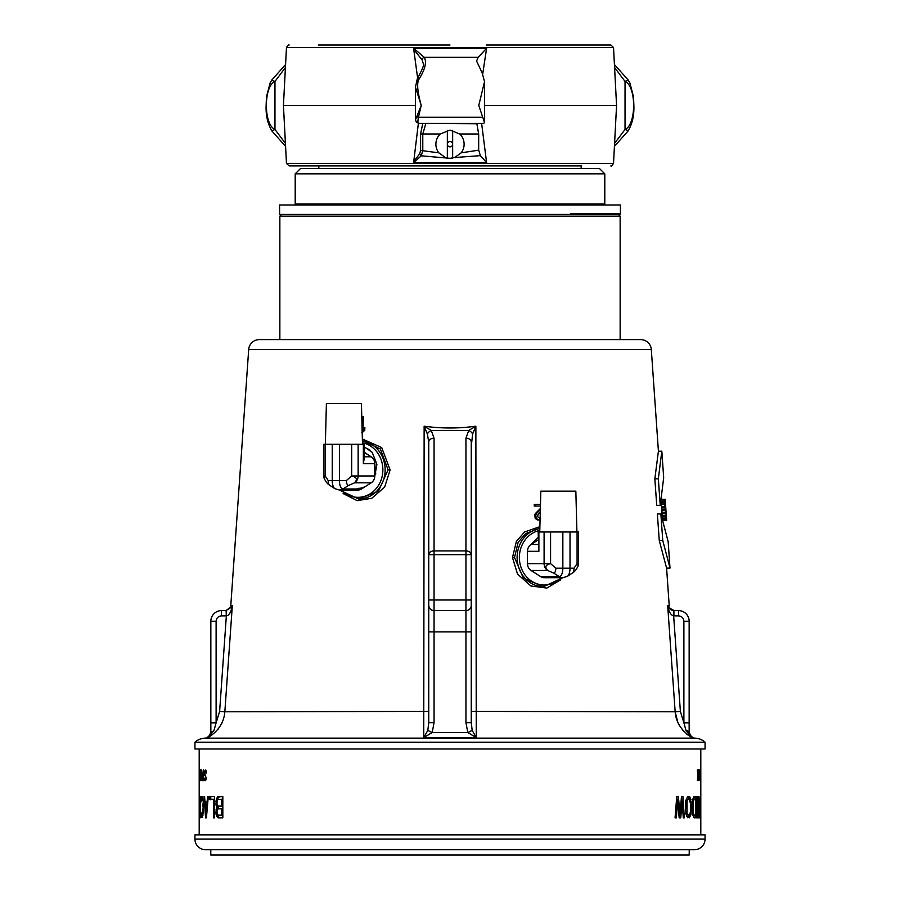 <?xml version="1.0" encoding="UTF-8"?>
<svg xmlns="http://www.w3.org/2000/svg" width="900" height="900" viewBox="0 0 900 900"><rect width="100%" height="100%" fill="white"/><g stroke="black" fill="none" stroke-linecap="round" stroke-linejoin="round"><path stroke-width="1.35" d="M582.008 204.998A10.631 10.631 90 0 0 581.535 204.019M317.993 204.998A10.631 10.631 -90 0 1 318.465 204.019M582.84 213.581L582.84 214.425M318.836 168.525L318.836 165.881M581.164 168.525L581.164 165.881M604.8 173.835L599.479 168.525L300.521 168.525L295.2 173.835L295.2 204.019L604.8 204.019L604.8 173.835L295.2 173.835M604.8 214.425L620.415 214.425L620.415 213.581L570.499 213.581L570.499 214.425L604.8 214.425M620.415 213.581L620.415 204.998L279.585 204.998L279.585 214.425L580.005 214.425L580.005 213.581L570.499 213.581M620.145 339.615L620.145 216.135L618.446 214.425L281.554 214.425L279.855 216.135L620.145 216.135M279.855 339.615L279.855 216.135M659.464 494.404L658.339 478.811L654.84 478.811L656.741 505.339L654.84 478.811L658.418 451.204L651.308 349.504A10.631 10.631 90 0 0 640.71 339.615L259.29 339.615A10.631 10.631 -90 0 0 248.692 349.504L230.782 605.711L232.312 605.711L226.091 610.616L226.35 615.881C229.016 615.634 231.007 612.236 232.312 605.711L229.162 650.543M657.36 513.967L660.859 513.967L662.76 540.495L659.273 540.495L657.36 513.967L659.273 540.495L666.596 568.102L669.217 605.711L667.688 605.711C668.903 608.704 670.939 610.346 673.785 610.616L673.65 615.881L678.533 615.881C681.784 616.207 683.561 617.996 683.887 621.248L683.887 722.835L686.002 730.44L691.954 737.64C681.491 730.901 675.9 722.284 675.158 711.776L667.688 605.711C668.79 611.752 670.77 615.139 673.65 615.881L680.377 711.405L675.158 711.776L677.903 722.644M665.404 513.754L661.984 513.754L661.928 512.404L661.95 510.142L665.37 510.142L666.664 520.538L665.179 499.286L664.74 504.259L661.32 504.259L661.928 509.681M465.941 438.176L468.731 430.459L431.269 430.459L424.136 426.195L427.354 433.957L428.749 441.934L428.749 554.67L434.059 554.67L434.059 550.913L465.941 550.913L465.941 438.176A5.31 3.757 -0 0 1 471.251 441.934L471.251 554.67L465.941 554.67L465.941 550.913A5.31 3.757 0 0 1 471.251 554.67L471.251 722.689L472.196 730.395L476.257 737.617L423.743 737.617L424.136 426.195C441.382 428.58 458.629 428.58 475.864 426.195L472.646 433.957L471.251 446.321M539.887 526.68L524.576 531.99L516.375 541.406L512.494 557.595L517.534 574.087L530.887 585.979L546.817 588.071L560.779 579.825M343.147 493.582L357.142 500.625L371.7 498.319L384.649 487.091L390.116 469.924L381.713 447.593L362.351 438.998M661.32 504.259L661.241 501.098M661.984 513.754L662.288 517.196M363.015 428.512L363.364 416.666L362.284 416.666L362.014 425.88M362.183 432.652L364.781 430.267L364.86 427.545L363.78 427.545L363.701 430.267L361.811 432.652M540.337 509.614L536.49 513.529L535.646 515.903L534.566 515.903L536.186 519.311L540.056 520.324M534.566 515.903L535.41 513.529L540.371 508.489M534.217 504.338L534.274 506.048L535.354 506.048L535.309 504.338L534.217 504.338M689.153 732.184A5.276 5.276 0 0 0 691.65 736.65L691.954 737.64L691.65 736.65A31.883 31.883 0 0 0 694.339 738.146A15.941 15.941 0 0 1 705.06 742.196L194.94 742.196A15.941 15.941 0 0 1 205.661 738.146L694.339 738.146M210.847 732.195A5.276 5.276 -0 0 1 208.35 736.65L208.046 737.64L208.35 736.65A31.883 31.883 0 0 1 205.661 738.146M208.35 737.471L208.046 737.64C218.396 731.081 223.999 722.464 224.843 711.776L227.576 673.054M471.251 722.689L465.941 722.689L467.82 732.533L476.257 737.617L475.864 426.195L468.731 430.459A5.31 3.217 40.4 0 1 472.646 433.957M691.864 737.595L686.722 734.153M683.629 731.25L682.2 729.596M679.41 725.558L678.476 723.859M217.8 729.596L218.655 728.494M221.524 723.859L222.097 722.644M675.158 711.776L471.251 711.405L471.251 632.846M471.251 622.744L471.251 484.92M427.354 433.957A5.31 3.217 139.6 0 1 431.269 430.459L434.059 438.176A5.31 3.757 180 0 0 428.749 441.934M232.312 605.711L224.843 711.776L428.749 711.405L428.749 636.84M428.749 622.744L428.749 484.954M472.196 730.395L467.82 732.533L432.18 732.533L423.743 737.617L427.804 730.395L428.749 722.689L428.749 554.67A5.31 3.757 180 0 1 434.059 550.913L434.059 438.176M427.804 730.395L432.18 732.533L434.059 722.689L434.059 631.867L465.941 631.867L465.941 722.689M471.251 599.985L465.941 599.985L465.941 610.616A5.31 5.31 0 0 0 471.251 605.306A5.31 5.31 0 0 1 465.941 610.616L434.059 610.616L434.059 554.67L465.941 554.67L465.941 599.985L428.749 599.985M434.059 610.616A5.31 5.31 0 0 1 428.749 605.306A5.31 5.31 180 0 0 434.059 610.616C430.83 610.301 429.064 608.524 428.749 605.306A5.31 5.31 0 0 0 434.059 610.616L434.059 631.867L428.749 631.867M428.749 722.689L434.059 722.689M226.091 610.616L221.468 610.616L226.091 610.616L226.35 615.881L219.623 711.405L226.35 615.881M210.825 733.028L213.998 730.44L208.046 737.64L210.847 732.555L210.847 621.248L210.847 722.835L216.112 722.835L219.623 711.405L224.843 711.776M213.998 730.44L216.112 722.835L216.112 621.248C216.439 617.996 218.216 616.207 221.468 615.881L226.091 615.881M221.468 610.616A10.631 10.631 0 0 0 210.847 621.248A10.631 10.631 0 0 1 221.468 610.616L221.468 615.881M210.836 732.015L210.847 732.555A5.276 2.317 180 0 1 211.477 731.464M673.909 615.881L673.909 610.616L678.533 610.616L674.482 610.616C669.814 608.614 668.07 606.982 669.217 605.711L667.688 605.711L670.837 650.543M689.153 621.248A10.631 10.631 0 0 0 678.533 610.616A10.631 10.631 0 0 1 689.153 621.248L689.153 722.835L689.153 621.248L683.887 621.248M689.153 732.173L689.153 729.877M689.153 726.356L689.153 732.555L691.954 737.64M686.092 730.755L686.002 730.44A5.276 2.317 180 0 1 689.153 732.555L689.13 732.352M339.412 490.027L358.65 499.027L378.439 491.209L388.091 469.8L380.374 448.999L362.396 440.595M374.76 476.336L376.909 464.344L372.206 452.34L364.095 446.771M539.854 528.289L525.668 533.565L518.108 542.385L514.519 557.483L523.294 578.036L543.229 586.699M530.359 544.984L538.155 537.48M661.658 525.06L662.76 540.495L670.005 568.102L666.596 568.102M660.859 513.967L668.149 541.575L670.005 568.102M661.826 451.204L658.339 478.811L660.24 505.339L663.683 477.731L661.826 451.204L658.418 451.204M660.24 505.339L656.741 505.339M665.19 499.286L665.325 501.412M665.336 510.593L661.916 510.593M665.347 512.404L661.928 512.404M665.539 515.565L662.119 515.565M665.663 516.926L662.242 516.926M665.899 518.726L662.906 518.726M666.124 520.087L663.424 520.087M666.304 520.538L663.592 520.538M664.808 499.286L661.928 499.286M664.695 499.736L661.815 499.736M664.661 501.098L661.477 501.098M664.684 502.897L661.264 502.897M664.74 504.259L664.898 506.52L661.477 506.52M664.898 506.52L665.033 507.881L661.613 507.881M665.033 507.881L665.269 509.681L661.849 509.681M665.64 511.493L666.079 517.826M665.989 511.493L666.439 517.826M665.449 508.781L664.976 501.998L665.798 508.781M363.701 430.267L364.781 430.267M361.89 429.93L363.78 427.545M540.472 504.338L535.309 504.338M540.428 506.048L535.354 506.048M536.49 513.529L535.41 513.529M535.916 514.541L534.825 514.541M540.337 520.324L537.278 519.311L535.646 515.903M536.006 517.95L534.926 517.95M534.589 516.589L535.669 516.589M537.278 519.311L536.186 519.311M538.504 519.986L537.424 519.986M540.585 518.625L537.491 516.589L538.043 514.541L540.27 512.246M705.06 742.196L705.06 748.98L194.94 748.98L194.94 742.196M700.808 834.851L700.808 748.98M199.192 834.851L199.192 748.98M202.984 799.301L202.984 800.663M202.984 803.824L202.984 806.389M209.441 798.311L210.757 796.59M199.53 770.029L199.575 771.379M199.62 776.351L199.643 775.001M199.507 771.379L199.463 770.029M199.463 780.649L199.507 779.299M199.575 779.299L199.53 780.649M199.766 775.001L199.789 776.351M199.856 777.465L199.946 779.31M199.946 771.424L199.856 773.347M200.306 770.029L200.396 771.379M200.261 771.379L200.183 770.029M200.801 778.781L200.745 778.072M200.745 776.25L200.857 777.544M200.857 773.269L200.745 774.619M200.745 772.605L200.801 771.919M201.701 771.683L201.769 772.357M201.701 773.663L201.578 772.447M201.915 776.925L201.814 777.847M202.635 780.649L204.143 780.649L204.143 779.524L203.456 779.524L203.456 770.029L202.748 779.524M693.045 811.474L692.381 803.824M690.649 799.301L689.524 799.301M697.41 780.334L698.029 776.317L698.648 780.604L698.648 769.984L698.029 774.281L697.32 769.984L697.928 775.406L697.32 780.604M699.255 772.56L699.255 774.574M699.255 776.205L699.255 778.028M699.694 769.984L699.39 774.281L698.873 769.984L698.873 780.604L699.39 776.317L699.817 780.604L699.817 769.984M699.097 779.254L699.097 778.219M699.097 772.369L699.097 771.334M700.054 771.39L700.054 779.265M700.47 769.984L700.29 774.281L700.076 769.984M700.538 780.604L700.538 769.984M700.144 779.254L700.144 777.431M700.144 771.334L700.144 773.303M705.06 834.851L194.94 834.851L194.94 839.104A10.631 10.631 0 0 0 205.571 849.724L694.429 849.724A10.631 10.631 0 0 0 705.06 839.104L705.06 834.851M216.551 806.996L218.273 807.446L216.551 806.996L215.854 803.824L216.956 803.824M222.829 817.852L219.532 817.852L217.912 816.041L216.551 816.041L218.149 817.852L222.829 817.852L222.829 796.59L217.249 797.04L215.854 803.824M216.551 816.041L215.854 812.869L216.956 812.869M216.9 807.446L215.854 812.869M213.57 799.301L213.57 817.852L214.526 817.852L214.526 796.59L209.284 796.59L209.284 799.301L214.526 799.301M204.604 796.59L204.986 802.024L207.09 802.024L207.551 796.59L208.271 796.59L207.551 796.59M206.426 817.852L205.583 817.852L206.426 817.852L208.271 796.59M205.583 817.852L204.064 796.59M202.095 817.391L203.299 812.869L203.299 801.562L202.523 797.04L201.589 796.59L200.981 802.024M202.523 817.391L201.701 817.391M201.285 817.391L201.06 816.491L202.354 816.491L202.14 814.68M203.377 803.824L202.68 813.78L201.589 815.13L200.801 812.419L201.06 816.491M203.13 812.419L203.22 800.663M201.341 799.762L202.174 799.301L202.68 800.663M200.43 807.446L200.171 817.852L200.43 796.59L199.924 806.996L199.507 796.59M200.171 807.446L199.507 817.852M199.35 796.59L199.35 817.852M205.222 779.299L204.638 778.163L205.268 780.649L206.201 778.163L204.784 773.415L205.222 771.379L206.359 772.965L205.627 770.029L204.502 772.515L204.784 775.451L205.83 776.812L205.222 779.299M201.578 770.029L201.116 780.649L201.667 776.351L202.309 780.649L201.769 770.029M200.903 771.379L200.745 780.649L200.903 770.029L200.093 770.029L200.093 771.379L200.903 770.029M199.946 780.649L199.946 770.029M199.856 771.379L199.856 779.299M700.301 817.852L700.043 796.59L699.39 813.78L698.535 796.59L698.029 817.852M700.11 817.852L699.649 801.562M698.411 817.852L698.771 801.562L699.57 817.852L699.896 801.562M697.477 796.59L697.477 817.852L697.421 797.04M693.574 817.391L696.375 817.852L696.375 796.59L693.574 797.04L692.674 799.762L692.325 810.607L693.574 817.391M688.095 799.301L686.16 799.762L689.242 799.301L690.592 803.824L691.357 803.824L689.929 797.04L687.352 797.04L685.789 801.562L685.631 810.607L686.745 816.491L689.242 817.852L690.975 814.68L688.095 815.13L687.049 813.78L687.049 800.663L685.957 800.663M691.357 803.824L690.975 814.68M681.053 801.562L682.211 801.562L683.28 817.852L684.315 817.852L682.931 796.59L681.48 796.59L679.972 813.78L678.398 796.59L676.755 796.59L675.056 817.852L676.339 817.852L675.056 817.852M682.211 801.562L680.738 817.852L679.196 817.852L677.587 801.562L676.339 817.852M700.751 774.281L700.616 780.604L700.751 774.281M700.076 780.604L700.29 776.317L700.47 780.604M216.034 805.185L217.249 805.185M217.912 806.996L217.395 805.185M215.854 801.562L216.956 801.562M216.034 800.212L217.249 800.212M216.551 798.401L217.912 798.401L217.395 800.212M216.034 814.23L217.249 814.23M217.912 816.041L217.395 814.23M215.854 811.069L216.956 811.069M216.034 809.707L217.249 809.707M216.551 807.896L217.912 807.896L217.395 809.707M205.852 803.824L205.729 802.024M207.776 802.024L207.09 802.024M201.06 797.951L202.354 797.951L202.14 799.762M201.285 797.04L202.523 797.04M202.579 797.04L202.354 797.951M201.589 796.59L202.174 796.59M202.579 817.391L202.354 816.491M202.174 815.13L203.062 815.13L202.174 815.13L202.118 816.491M202.455 799.762L202.455 800.663M202.871 799.301L202.174 799.301M201.083 812.419L200.914 815.22M201.004 815.962L201.026 813.251M201.184 800.629L201.195 799.762M201.184 816.491L201.218 813.982M202.781 813.78L202.815 815.018M202.815 799.414L202.849 800.663M217.912 798.401L219.532 796.59L222.829 796.59M217.969 806.085L216.9 803.374L217.429 799.762L221.602 799.301L221.602 806.085L217.969 806.085M221.602 806.085L222.829 806.085M221.602 799.301L222.829 799.301M222.829 808.808L221.602 808.808L221.602 815.13L222.829 815.13M221.602 808.808L217.969 808.808L216.9 811.519L217.969 815.13L221.602 815.13M209.284 796.59L209.351 799.301M206.955 811.474L206.662 807.615M207.619 803.824L206.977 803.824L205.999 816.041L205.088 803.824L206.977 803.824L206.944 811.249M205.999 816.041L206.572 816.041M202.455 813.78L202.871 815.13M201.454 816.491L201.454 814.894M201.701 815.13L201.701 816.491M210.87 797.951L210.352 799.762M693.315 815.13L693.405 813.915M697.252 796.59L697.016 806.389M695.07 815.13L695.07 817.852L694.114 817.852M694.114 796.59L695.07 796.59L695.07 799.301M691.234 812.869L690.367 812.869M691.357 810.607L690.592 810.607L689.794 814.68M691.234 801.562L690.367 801.562M689.794 799.762L690.975 799.762M679.972 813.78L678.803 813.78M677.464 801.562L676.755 796.59M676.361 801.562L677.587 801.562M679.725 813.78L679.196 817.852M684.315 817.852L683.28 817.852M681.885 801.562L681.48 796.59M690.559 798.311L690.694 799.762M690.863 801.562L691.031 803.452M692.775 815.04L693.056 811.249M692.325 803.824L693.023 803.824L693.135 802.024L692.426 802.024M691.009 803.824L691.121 801.562M692.37 799.762L695.846 799.301L695.846 815.13L692.798 815.13L694.114 815.13L693.135 812.419L693.023 803.824M694.114 799.301L693.135 802.024M693.36 800.663L692.561 800.663M693.686 799.762L692.674 799.762M689.648 814.68L687.904 817.852M687.904 796.59L689.648 799.762M685.699 813.78L686.756 815.13L688.455 814.68M686.16 799.762L685.699 800.663M687.499 799.762L687.049 800.663M690.592 803.824L690.592 810.607M210.611 799.301L210.611 796.59L214.526 796.59M206.134 779.749L206.201 778.163M206.336 771.604L206.089 772.965M205.808 772.515L206.089 770.704M204.795 779.524L205.436 779.524L205.268 780.649M204.143 780.649L204.143 779.524M204.75 770.873L204.75 775.283M204.75 778.163L204.75 779.22M204.502 773.651L204.502 772.504M202.669 779.524L202.59 780.367M203.389 780.649L203.209 778.883M203.209 776.959L203.456 779.31M203.479 779.524L203.591 780.649M202.185 779.524L202.095 780.649M202.028 779.996L202.028 778.016M200.903 776.351L200.903 775.001M201.296 780.48L201.229 779.31L201.116 780.649M200.632 771.379L200.666 770.029M200.475 770.029L200.475 771.379L200.486 770.029M200.61 770.029L200.588 771.379M200.857 779.299L200.903 778.264M200.903 776.43L200.79 779.299M200.79 771.379L200.903 774.428M200.903 772.414L200.857 771.379M202.185 779.918L202.309 780.649M201.791 777.645L201.881 776.565M201.803 775.778L201.724 776.857M201.578 771.908L201.769 774.664M201.769 772.639L201.679 771.379M203.456 776.205L203.456 774.664M203.209 776.891L203.456 778.039M203.625 779.524L203.749 780.649M202.815 780.649L202.928 779.524M203.456 772.639L203.209 773.786M689.22 798.266L689.22 796.59L688.095 796.59M689.389 798.851L689.389 796.691M699.424 776.846L699.424 773.775M699.491 775.834L699.514 777.971M699.514 772.605L699.491 774.956M699.143 779.332L699.097 778.095M699.143 777.499L699.199 778.748M699.199 771.874L699.143 773.224M699.097 772.56L699.143 771.266M697.759 778.68L697.736 771.683M698.299 778.95L698.074 776.756M698.299 777.127L698.467 780.604M698.467 769.984L698.299 773.617M698.074 773.842L698.299 771.637M697.579 780.3L697.477 779.242M697.972 776.205L697.972 774.574M697.815 772.661L697.815 774.416M697.815 776.363L697.815 778.039M210.78 849.724L210.78 855L689.22 855L689.22 849.724M218.149 796.59L219.532 796.59M450 45L318.375 45L450 45M581.625 45L486.259 45L610.875 45L613.53 47.52L286.47 47.52L283.433 105.446L415.463 105.446M482.749 73.789L486.596 48.285L478.147 57.341L424.271 57.341L413.618 48.285L413.764 49.545L422.021 59.749A2.655 2.25 -46.2 0 1 424.271 57.341C426.87 62.01 425.171 69.21 419.186 78.93A2.655 1.035 29.9 0 0 417.251 78.93L417.251 78.93C422.01 70.178 424.069 65.194 423.428 63.968L422.021 59.749M418.376 123.311L413.764 161.347L419.591 153.979L420.593 150.435L420.593 133.999L422.775 123.379M417.645 78.233L413.764 49.545M416.678 116.629A2.655 0.652 10.3 0 0 418.444 117.225L421.223 105.446L415.463 87.12L415.463 119.824L421.223 105.446C417.296 91.136 416.621 82.294 419.186 78.93M478.147 57.341L476.572 61.02L482.175 72.934L484.537 81.608L478.777 105.446L484.537 122.614L483.683 123.379L419.22 123.379C417.814 124.2 417.555 122.141 418.444 117.225L482.603 117.225M481.624 123.379L486.596 162.607L480.375 155.644L478.676 150.176L478.676 133.999L459.754 133.999A14.107 14.107 0 0 1 461.16 152.843L454.624 157.545L450 158.321L421.279 155.812L422.786 150.435L422.786 133.999L425.891 123.379L476.572 123.728M476.798 123.379L478.676 133.999M478.676 150.176L461.16 152.843M459.754 133.999L450 130.095L440.246 133.999A14.107 14.107 0 0 0 438.84 152.843L420.593 150.435M418.545 123.379L482.175 123.379M419.591 153.979L421.279 155.812L413.618 162.607L413.752 161.404M480.375 155.644L454.624 157.545M445.376 157.545L438.84 152.843M484.537 105.446L616.567 105.446L613.53 163.373C611.944 165.724 611.066 166.567 610.875 165.881M614.576 143.381L625.039 129.454C636.57 124.695 636.413 86.051 625.039 81.439L614.576 67.5M614.419 146.34L628.121 130.961C632.385 123.626 634.298 115.099 633.859 105.367L633.544 96.964L629.865 82.901L628.121 79.92L625.039 81.439L625.039 129.454L628.087 130.714M285.424 67.5L274.961 81.439C263.61 85.883 263.407 124.56 274.961 129.454L271.879 130.961L285.581 146.34M271.912 80.179L274.961 81.439L274.961 129.454L285.424 143.381M318.308 165.881L581.692 165.881L289.125 165.881L286.47 163.373L613.53 163.373M447.345 144.203A2.655 2.655 0 0 0 450 146.857A2.655 2.655 0 0 0 452.655 144.203A2.655 2.655 0 0 0 450 141.547A2.655 2.655 0 0 0 447.345 144.203M452.655 158.062L452.655 130.343M447.345 130.343L447.345 158.062M539.752 531.979L540.821 491.164L575.842 491.164L576.911 531.979M538.616 544.466L538.155 531.979L544.095 531.979L544.095 563.636L527.479 563.636L527.479 551.317A7.909 7.166 -90 0 1 531.067 544.466L538.155 539.955M578.25 565.661L577.08 563.636L577.08 531.979L544.095 531.979M572.524 572.951C574.661 571.793 576.574 569.34 578.261 565.582A7.909 7.909 0 0 0 578.509 563.636L577.08 563.636L574.043 568.204L570.015 568.204A8.438 3.566 90 0 1 567.405 576.337L572.524 572.951A4.928 2.081 -90 0 0 574.043 568.204M550.575 531.979L550.575 563.636L555.84 568.204A4.928 2.081 90 0 1 553.759 573.131L547.684 570.488A7.909 7.166 -90 0 1 544.095 563.636L550.575 563.636C545.49 564.806 544.534 567.079 547.684 570.488L531.067 570.488A7.909 7.166 -90 0 1 527.479 563.636M539.842 528.548A29.227 26.482 90 0 0 517.106 557.483A29.227 26.482 90 0 0 543.6 586.699L562.837 577.71L544.32 577.71A7.909 7.166 -90 0 1 540.731 576.641L531.067 570.488M577.08 531.979L578.509 531.979L578.509 563.636M325.339 444.296L326.407 403.493L361.429 403.493L362.498 444.296M364.095 459.18L363.353 463.646L363.353 444.296L364.095 444.296L364.095 459.169M364.095 452.284L371.183 456.795A7.909 7.166 90 0 1 374.76 463.646L374.76 475.965A7.909 7.166 90 0 1 371.183 482.816L354.566 482.816L348.491 485.46A4.928 2.081 -90 0 1 346.41 480.532L351.675 475.965L358.144 475.965A7.909 7.166 90 0 1 354.566 482.816C357.716 479.407 356.749 477.124 351.675 475.965L351.675 444.296L323.741 444.296L323.741 475.965A7.909 7.909 0 0 0 323.978 477.9L324 478.001M325.17 444.296L325.17 475.965L328.196 480.532A4.928 2.081 90 0 0 329.715 485.269L334.845 488.655L339.379 490.027L357.93 490.027A7.909 7.166 90 0 0 361.507 488.97L371.183 482.816M351.675 444.296L363.353 444.296M363.634 456.795L363.353 463.646L374.76 463.646M323.741 475.965L325.17 475.965L323.978 477.9C325.676 481.657 327.589 484.121 329.715 485.269M364.095 452.126L370.924 456.626M374.715 462.679L375.739 474.03M366.345 453.713A18.574 16.841 -90 0 0 364.095 452.52M357.93 488.385A18.574 16.841 -90 0 0 366.345 485.887M672.649 676.271L672.424 673.054M651.308 349.504L248.692 349.504M471.251 605.306A5.31 5.31 0 0 1 465.941 610.616L465.941 631.867L471.251 631.867M210.847 621.248L216.112 621.248M689.153 732.555L689.153 722.835L683.887 722.835L680.377 711.405M678.533 610.616L678.533 615.881M390.116 469.924L388.091 469.8M358.65 499.027A29.227 26.482 -90 0 0 385.132 469.8A29.227 26.482 -90 0 0 362.407 440.876M341.01 490.027A27.529 24.941 -90 0 0 367.931 495.022A27.529 24.941 -90 0 0 382.871 469.8A27.529 24.941 -90 0 0 362.452 442.733M512.494 557.595L514.519 557.483M539.798 530.415A27.529 24.941 90 0 0 519.368 557.483A27.529 24.941 90 0 0 534.308 582.694A27.529 24.941 90 0 0 561.24 577.71M705.06 839.104L194.94 839.104M369.754 449.876L364.095 447.075M486.596 48.285L413.618 48.285M440.246 133.999L420.593 133.999M486.596 162.607L413.618 162.607M570.015 531.979L570.015 568.204L555.84 568.204M562.849 531.979L562.849 568.204A8.438 3.566 90 0 1 559.283 576.641L553.759 573.131M567.405 576.337L562.86 577.71A7.909 7.166 -90 0 1 559.283 576.641L540.731 576.641M538.886 531.979L538.886 551.317L527.479 551.317M538.155 544.466L531.067 544.466M346.41 480.532L339.401 480.532A8.438 3.566 90 0 0 342.968 488.97L361.507 488.97M339.401 444.296L339.401 480.532L328.196 480.532M332.235 444.296L332.235 480.532A8.438 3.566 90 0 0 334.845 488.655M348.491 485.46L342.968 488.97A7.909 7.166 90 0 1 339.379 490.027M374.76 475.965L358.144 475.965L358.144 444.296M364.095 456.795L371.183 456.795M694.429 738.146L205.571 738.146M230.782 605.711C231.93 606.982 230.186 608.614 225.518 610.616M543.6 586.699L542.858 586.699M689.22 817.852L689.22 816.176M417.251 78.93L415.463 87.12M419.22 123.379L416.43 122.321L415.463 119.824M484.537 122.614L484.537 81.608M286.47 163.373L283.433 105.446M613.53 47.52L616.567 105.446M628.121 79.92L614.419 64.541M285.581 64.541L271.879 79.92L270.157 82.867L266.456 96.93L266.141 105.3C265.68 114.986 267.593 123.547 271.879 130.961M286.47 47.52C288.056 45.157 288.934 44.325 289.125 45"/></g></svg>
